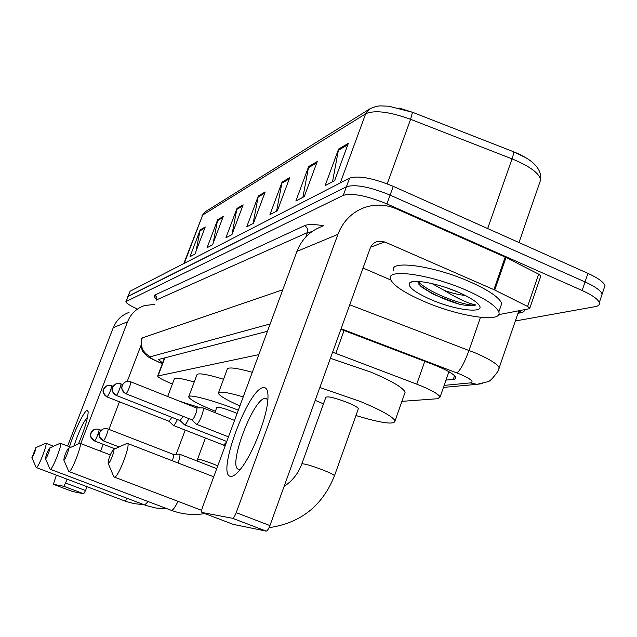 <?xml version="1.0" encoding="UTF-8"?>
<svg xmlns="http://www.w3.org/2000/svg" width="637" height="637" viewBox="0 0 637 637"><rect width="100%" height="100%" fill="white"/><g stroke="black" fill="none" stroke-linecap="round" stroke-linejoin="round"><path stroke-width="0.96" d="M258.829 354.634L157.657 376.021C157.992 377.287 162.148 379.644 170.119 383.076L172.388 384.039M401.915 401.35L437.707 398.714L440.111 396.97C438.272 393.817 430.485 389.549 416.749 384.159L332.61 352.197M137.003 308.857C129.677 305.481 125.975 303.069 125.887 301.612L343.263 195.36C352.157 192.804 366.705 195.647 386.914 203.896L582.146 290.504C592.099 295.027 597.817 299.032 599.306 302.527C599.974 304.637 598.597 306.015 595.173 306.652L515.357 320.984M125.927 301.516L128.164 296.245L346.424 186.737C355.35 184.061 369.906 186.856 390.091 195.113L585.045 281.928C594.982 286.459 600.683 290.504 602.148 294.047L601.113 297.137M445.988 380.122L454.388 379.174L455.582 378.561L455.789 377.383C453.998 374.038 446.29 369.683 432.658 364.308L340.875 329.321M267.444 331.296L159.131 359.316L158.645 359.706L162.618 362.923M449.889 372.303L448.663 372.438M127.806 296.627L346.424 186.737C355.35 184.061 369.906 186.856 390.091 195.113L585.045 281.928C594.982 286.459 600.683 290.504 602.148 294.047L599.306 302.527M399.08 108.035L412.465 112.271L410.594 119.302C389.446 111.69 374.468 109.851 365.662 113.8L202.677 215.035L205.632 211.564L369.11 109.309M412.45 112.247L513.382 151.678C513.852 152.442 513.406 154.847 512.037 158.876L410.594 119.302L387.224 183.838M513.35 151.646L526.043 157.809M127.846 296.524L130.083 291.252L349.578 178.121C358.543 175.342 373.099 178.081 393.26 186.346L587.935 273.361C597.856 277.907 603.534 281.984 604.983 285.583L603.924 288.744M317.266 161.511L304.263 196.594L295.863 201.013L308.658 166.544L317.266 161.511M348.343 143.349L334.624 180.629L325.109 185.638L338.605 149.042L348.343 143.349M243.151 204.827L231.924 234.639L225.896 237.8L236.98 208.434L243.151 204.827M223.268 216.453L212.527 244.831L207.073 247.697L217.679 219.717L223.268 216.453M205.233 226.987L194.946 254.075L189.985 256.687L200.153 229.965L205.233 226.987M289.739 177.604L277.382 210.728L269.913 214.661L282.08 182.078L289.739 177.604M265.183 191.952L253.422 223.332L246.726 226.852L258.327 195.957L265.183 191.952M253.072 223.515L258.327 195.957M276.577 211.158L282.08 182.078M195.973 251.368L200.153 229.965M213.108 243.294L217.679 219.717M231.956 234.535L236.98 208.434M332.538 181.728L338.605 149.042M302.893 197.319L308.658 166.544M69.489 446.752C74.449 430.747 84.418 410.3 87.261 410.435L88.153 411.669C88.121 417.721 84.896 428.454 78.494 443.846M87.588 417.084C83.431 421.774 78.884 431.384 73.948 445.9M129.032 312.409C121.563 315.148 116.308 320.236 113.251 327.681L67.618 446.035M154.711 304.287L144.121 305.688C136.294 308.555 130.784 313.906 127.583 321.733L80.748 443.583M56.39 475.154L53.357 484.303L72.403 491.469L83.702 493.779L63.788 486.286L53.357 484.303M85.549 490.53L83.71 493.779L63.796 486.286L65.603 483.005L85.549 490.53L87.006 486.708M67.068 479.183L65.603 483.005M100.566 451.203L103.202 444.3M108.911 429.37L119.445 401.78M127.241 381.372L140.865 345.7M31.961 457.684C34.127 454.38 35.425 451.036 35.863 447.652L31.961 457.684M35.847 447.652L45.776 443.217C48.181 442.683 38.3 468.219 36.341 467.574L36.094 467.327M179.817 401.31L200.504 407.887M167.69 396.493L174.275 379.023C174.88 377.343 181.529 378.338 194.237 382.001M45.569 458.704C46.445 459.038 50.833 447.723 49.726 447.97L49.598 448.026C47.369 451.545 45.999 455.089 45.49 458.648L45.569 458.704M49.71 447.97L60.308 443.233C63.031 442.667 52.513 469.963 50.259 469.27L49.957 468.983M237.099 413.493L232.816 411.677C223.46 408.118 218.133 406.677 216.835 407.33L214.876 412.609M215.354 411.319C198.625 404.352 189.722 399.55 188.648 396.899C187.772 393.578 213.53 400.37 238.326 410.18M188.783 396.548L196.913 374.851C197.82 372.677 206.699 374.142 223.547 379.246M63.923 460.073C64.966 460.447 69.712 448.137 68.422 448.408L68.239 448.48C65.77 452.294 64.297 456.132 63.811 459.994L63.923 460.073M68.406 448.408L79.88 443.248C83.073 442.643 71.702 472.312 69.011 471.563L68.629 471.205M239.886 405.928C226.294 399.877 219.128 395.625 218.372 393.18C218.865 390.999 227.154 392.225 243.23 396.875M218.563 392.655L227.25 369.309C227.855 366.832 236.2 367.836 252.3 372.311M108.314 463.394C109.827 463.855 115.432 449.133 113.617 449.451L113.282 449.603C110.225 454.117 108.497 458.656 108.107 463.234L108.314 463.394M113.617 449.451L127.193 443.296C131.668 442.611 118.307 477.973 114.397 477.113L113.76 476.564M358.249 409.097L358.416 408.628C357.715 407.306 354.132 405.299 347.675 402.608C334.688 397.695 327.394 395.959 325.802 397.408L301.858 463.824M319.838 387.519L360.606 401.589C381.229 410.212 392.711 416.63 395.051 420.826C394.685 425.022 381.651 423.255 355.948 415.539M330.404 358.289L371.092 372.191C391.612 380.91 402.958 387.575 405.14 392.185L404.463 394.112M323.477 403.858L315.211 400.331M178.065 462.988L178.28 462.43C179.992 457.549 180.39 454.794 179.491 454.173L173.375 454.388M172.285 460.75L172.436 460.336C173.678 456.817 173.981 454.826 173.336 454.38L173.304 454.38M169.052 421.264L171.918 417.354M169.092 421.304L173.375 425.452C174.323 425.333 175.653 423.35 177.381 419.504M180.072 420.539L183.138 416.359M180.112 420.579L184.539 424.871C185.558 424.744 186.975 422.649 188.791 418.589M191.888 419.807L196.459 424.25C197.836 423.916 199.572 421.129 201.674 415.881C203.33 411.16 203.721 408.476 202.845 407.823L196.514 407.975M191.864 419.783L192.079 419.855C193.083 419.441 194.301 417.418 195.742 413.795C196.944 410.387 197.231 408.444 196.618 407.983L130.609 381.77M230.912 476.365C215.481 476.54 248.255 387.829 263.511 387.615C266.951 387.312 268.416 391.285 267.89 399.542C266.919 416.877 253.59 451.768 241.988 467.208C237.378 473.458 233.683 476.508 230.912 476.365M267.858 400.012L266.147 398.467L265.191 398.396C252.985 398.181 226.708 469.079 239.002 469.334L240.531 469.135M494.734 290.042L493.882 289.644L505.173 257.077L506.025 257.475L494.734 290.042L527.603 306.445L529.833 308.141L529.243 308.746L498.604 314.678M505.173 257.077L396.668 208.952C386.189 204.453 375.647 203.92 365.025 207.351C352.157 212.025 343.112 221.023 337.913 234.352L236.208 512.666L269.937 525.573L370.137 248.374C371.562 244.719 374.086 242.378 377.709 241.351L384.78 241.956L493.882 289.644M506.025 257.475L538.655 274.165L540.853 275.932L540.686 276.418M322.091 226.469C310.155 230.801 301.779 239.106 296.946 251.376L202.646 506.829C201.515 510.118 201.292 512.005 201.969 512.482L233.198 524.362L266.131 531.107L232.489 518.271L201.969 512.482M232.489 518.271L232.553 518.279C233.636 517.985 234.854 516.113 236.208 512.666M269.937 525.573C268.599 529.005 267.349 530.852 266.194 531.115L266.131 531.107M363.034 268.026L390.8 279.993M466.937 290.512C485.816 298.968 496.438 306.126 498.803 311.995C503.206 323.492 457.844 316.398 423.207 301.078C403.301 292.311 392.352 284.819 390.362 278.608C386.97 268.217 431.249 274.619 466.937 290.512M393.34 270.295C390.019 259.705 434.346 265.884 469.979 281.825C488.826 290.297 499.416 297.527 501.741 303.499L500.371 307.472M430.373 299.35C414.225 292.072 407.362 286.562 409.798 282.804C413.509 278.783 439.044 283.696 458.863 292.463C468.076 296.516 474.414 300.282 477.885 303.745C488.834 314.336 456.403 310.952 430.373 299.35M417.378 281.411L422.02 287.319L433.717 294.517L459.858 304.367C467.582 305.864 472.917 306.055 475.887 304.94C468.426 303.578 457.844 298.721 444.14 290.368C452.19 293.235 459.221 294.923 465.217 295.425M431.942 283.561L444.14 290.368M447.126 287.932L458.266 292.208M418.915 284.317L420.691 285.886C431.249 293.673 444.3 299.836 459.858 304.367M418.294 281.443C428.367 293.219 468.33 307.273 475.887 304.94M164.895 357.827L158.135 375.663M344.068 330.539L335.818 353.384M424.783 361.306L416.749 384.159M444.156 385.377L470.353 382.893C474.422 381.945 471.062 379.071 460.28 374.253L341.09 328.74M349.745 304.797L475.831 353.137C489.702 359.18 497.513 364.093 499.257 367.883L498.492 370.129M480.481 317.345L469.007 350.39C464.429 362.787 460.392 370.288 456.904 372.9M525.35 309.502L523.622 311.843L518.486 313.277M156.383 298.992C154.003 297.049 153.461 295.743 154.767 295.082L304.502 225.673C307.99 224.144 314.375 224.168 323.676 225.761M126.237 301.237L130.083 291.252M582.146 290.504L587.935 273.361M386.914 203.896L393.26 186.346M343.263 195.36L349.578 178.121M270.16 323.93L150.412 356.744C149.424 357.373 152.116 359.085 158.478 361.888L157.92 361.784C151.128 358.711 147.211 356.513 146.168 355.199C145.061 352.595 140.14 354.355 141.653 338.446L141.717 338.279M517.578 314.511L518.494 311.835L518.136 310.896M305.856 236.932L307.456 232.593L156.806 299.78L156.734 297.025L154.767 295.082M311.867 231.693L307.456 232.593C308.26 229.519 307.273 227.218 304.502 225.673M150.412 356.744C142.648 352.683 139.925 346.409 142.226 337.928L282.78 289.755M158.478 361.888L162.371 363.56M520.509 312.894L518.59 312.512M482.854 383.538L476.97 384.342L487.775 381.714C489.542 381.682 492.95 378.203 497.999 371.252L518.494 311.835L520.182 311.143C521.138 311.27 520.509 311.732 518.303 312.528L518.255 312.528M443.448 387.407L476.97 384.342L470.353 382.893M454.539 375.655L453.249 379.373M539.507 183.185L540.678 179.801C541.896 168.869 532.803 159.489 513.382 151.678L412.465 112.271L388.841 106.212L381.316 105.925C378.362 105.71 374.516 106.705 369.771 108.895L365.662 113.8L340.285 182.915M184.3 263.304L202.677 215.035L183.79 263.567M518.98 242.538L540.678 179.801C539.125 173.105 529.578 166.13 512.037 158.876L487.671 228.548M264.729 193.162L258.017 197.064M242.721 205.974L236.677 209.493M222.854 217.543L217.392 220.72M204.843 228.03L199.875 230.92M289.262 178.878L281.753 183.249M316.764 162.865L308.324 167.778M347.818 144.782L338.247 150.356M127.583 321.733L113.251 327.681M124.9 501.032L127.615 498.54M144.631 504.982L148.15 501.566M217.774 465.838L213.451 464.078C205.735 461.14 200.559 459.484 197.924 459.11L196.873 460.925M171.154 510.293L171.417 510.38C173.017 510.221 175.199 507.203 177.962 501.327M334.393 475.974L334.513 475.656C333.692 474.645 330.014 472.829 323.477 470.21C313.603 466.419 306.628 464.269 302.543 463.76L301.755 464.11C298.164 473.649 292.279 481.07 284.118 486.357M98.122 429.195C94.809 428.645 92.421 429.903 90.956 432.969C89.96 436.592 91.123 439.243 94.435 440.915L94.435 440.915C95.606 441.194 100.208 429.227 98.862 429.426L98.839 429.426M119.095 446.959L103.274 440.844C104.532 441.13 109.277 428.765 107.844 428.956L107.08 428.725C103.656 428.16 101.195 429.457 99.675 432.627C98.655 436.369 99.85 439.108 103.274 440.844C95.231 432.268 100.837 434.299 99.675 432.435L103.13 429.035M106.968 396.851L107.12 396.915C109.779 393.156 111.236 389.422 111.483 385.703L108.855 385.305L106.849 385.799L105.137 386.954L103.712 389.119C102.74 392.647 103.879 395.251 107.12 396.915M223.555 445.159L226.509 442.166M116.022 395.298L116.197 395.37C117.447 395.434 122.009 383.697 120.696 383.793L117.98 383.378L115.91 383.888L113.776 385.473L112.677 387.312C111.674 390.967 112.853 393.65 116.197 395.37M125.712 393.65L125.895 393.722C127.241 393.785 131.947 381.667 130.545 381.746L127.734 381.316L125.6 381.842L123.777 383.076L122.256 385.385C121.229 389.159 122.439 391.938 125.895 393.722M337.913 234.352L296.946 251.376M384.78 241.956L370.67 247.124M527.603 306.445L538.655 274.165M421.304 286.546L420.834 286.3M164.505 357.93L157.705 375.886M448.91 371.729L440.111 396.97M156.264 300.218L156.264 298.482M157.92 361.784L162.331 363.671M202.009 215.712L205.122 211.89M604.983 285.583L602.148 294.047M53.619 446.219L45.896 443.264M143.763 504.655L134.272 503.668L126.349 501.55L36.341 467.574M185.208 430.094L176.162 454.292M31.89 457.645L36.15 467.447M70.89 447.285L60.451 443.288M167.308 508.836L155.898 508.031L146.375 505.603L50.259 469.27M205.425 438.041L197.581 459.158M45.49 458.648L50.012 469.119M110.257 454.922L80.063 443.32M204.827 513.573C193.441 515.452 182.309 514.393 171.417 510.38L69.011 471.563M63.811 459.994L68.692 471.356M213.729 476.794L127.504 443.416M201.674 510.356L114.397 477.113M358.416 408.628L334.513 475.656C322.545 505.738 300.728 523.081 269.061 527.667M395.051 420.826L405.14 392.185M108.107 463.234L113.816 476.691M114.971 448.838L94.427 440.915C86.632 432.619 92.102 434.538 90.972 432.754L94.356 429.473M98.942 429.449L101.164 430.309M216.739 468.649L179.642 454.229M107.932 428.996L173.336 454.38M107.844 428.956L107.08 428.725M169.179 421.336L107.064 396.915C99.81 389.995 104.651 389.9 103.799 388.761L106.634 385.903M173.375 425.452L225.195 445.741M111.531 385.727L113.091 386.341M111.483 385.703L109.373 385.297M180.207 420.619L116.133 395.37C108.68 388.267 113.609 388.132 112.757 386.962L115.655 384.015M120.751 383.816L122.591 384.541M226.764 441.489L184.539 424.871M120.696 383.793L118.514 383.37M191.992 419.855L125.831 393.722C118.418 386.54 122.981 386.962 121.993 385.918C121.619 385.361 122.71 384.063 125.266 382.009M234.543 420.42L202.956 407.863M228.468 436.871L196.459 424.25M130.545 381.746L128.292 381.308M377.709 241.351L375.607 242.132M266.194 531.115L232.553 518.279M529.833 308.141L540.853 275.932M266.147 398.467L266.632 398.658M498.803 311.995L501.741 303.499M412.004 281.809L409.798 282.804M422.02 287.327L420.691 285.886"/></g></svg>
